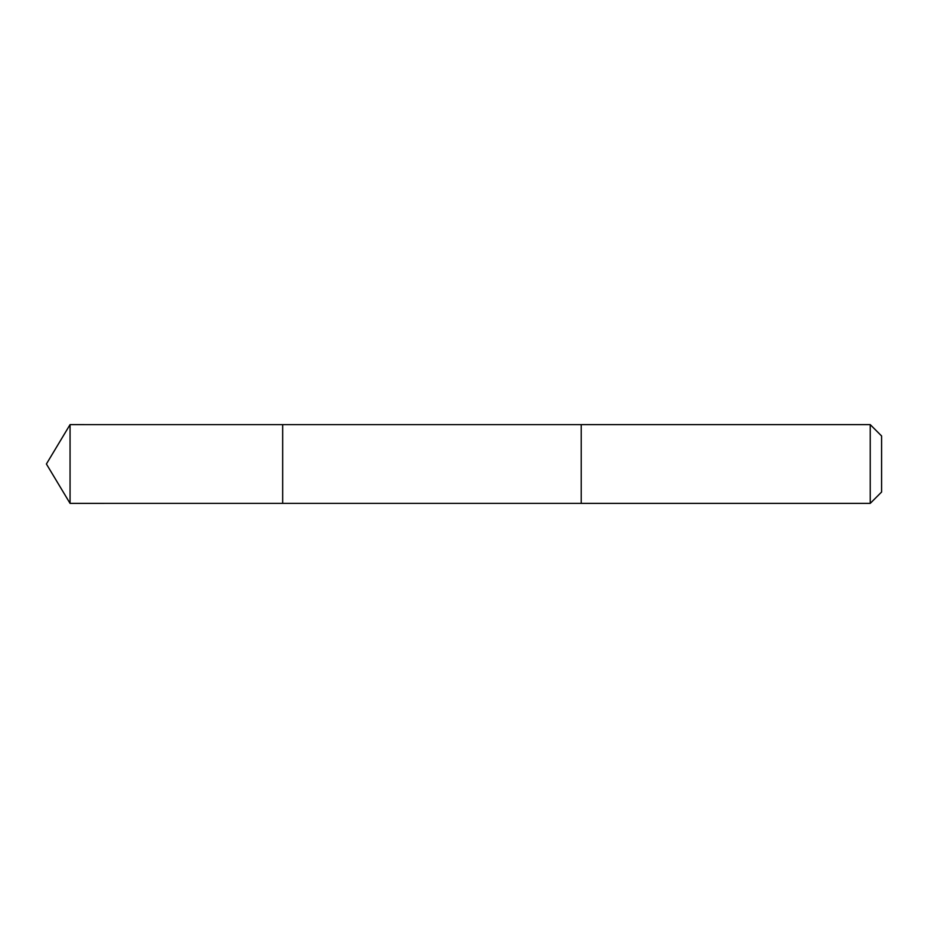 <?xml version="1.0" encoding="UTF-8"?>
<svg xmlns="http://www.w3.org/2000/svg" width="928" height="928" viewBox="0 0 928 928"><rect width="100%" height="100%" fill="white"/><g stroke="black" fill="none" stroke-linecap="round" stroke-linejoin="round"><path stroke-width="1.39" d="M282.669 503.37L282.669 424.63L70.064 424.618L70.064 503.382L282.669 503.37L282.669 424.63L581.218 424.63L581.218 503.37L70.064 503.382L46.4 464L70.064 503.382M581.218 481.551L581.218 503.382L870.232 503.382L870.232 424.618L581.218 424.618L581.218 481.551M870.232 424.618L881.6 435.986L881.6 492.014L870.232 503.382M46.4 464L70.064 424.618"/></g></svg>
